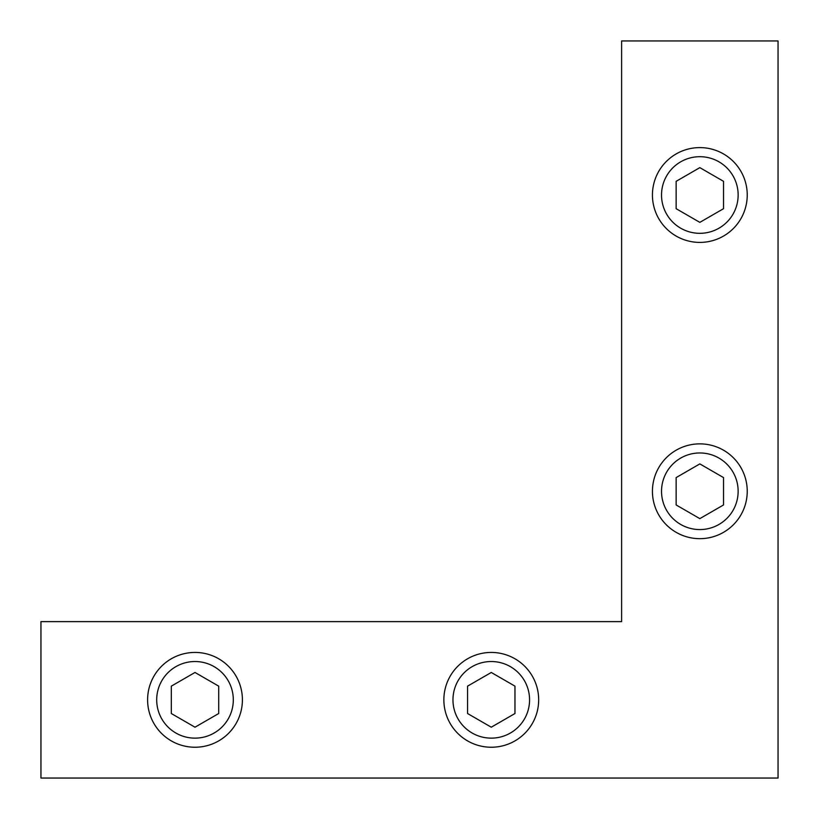 <?xml version="1.0" encoding="UTF-8"?>
<svg xmlns="http://www.w3.org/2000/svg" width="819" height="819" viewBox="0 0 819 819"><rect width="100%" height="100%" fill="white"/><g stroke="black" fill="none" stroke-linecap="round" stroke-linejoin="round"><path stroke-width="1.23" d="M40.95 621.621L621.621 621.621L621.621 40.95L778.05 40.95L778.05 778.05L40.95 778.05L40.95 621.621M699.836 147.604A47.4 47.4 0 0 0 658.783 218.704A47.4 47.4 0 0 0 740.888 218.704A47.4 47.4 0 0 0 699.836 147.604M699.836 156.695A38.319 38.319 0 0 1 733.015 214.168A38.319 38.319 0 0 1 666.656 214.168A38.319 38.319 0 0 1 699.836 156.695M676.136 208.691L676.136 181.327L699.836 167.639L723.535 181.327L723.535 208.691L699.836 222.369L676.136 208.691M699.836 443.867A47.4 47.4 0 0 0 658.783 514.967A47.4 47.4 0 0 0 740.888 514.967A47.4 47.4 0 0 0 699.836 443.867M699.836 452.958A38.319 38.319 0 0 1 733.015 510.421A38.319 38.319 0 0 1 666.656 510.421A38.319 38.319 0 0 1 699.836 452.958M676.136 504.954L676.136 477.59L699.836 463.902L723.535 477.59L723.535 504.954L699.836 518.632L676.136 504.954M491.267 652.436A47.4 47.4 0 0 0 450.215 723.535A47.4 47.4 0 0 0 532.319 723.535A47.4 47.4 0 0 0 491.267 652.436M491.267 661.527A38.319 38.319 0 0 1 524.447 718.99A38.319 38.319 0 0 1 458.087 718.99A38.319 38.319 0 0 1 491.267 661.527M467.567 713.523L467.567 686.148L491.267 672.471L514.967 686.148L514.967 713.523L491.267 727.2L467.567 713.523M195.004 652.436A47.4 47.4 0 0 0 153.952 723.535A47.4 47.4 0 0 0 236.056 723.535A47.4 47.4 0 0 0 195.004 652.436M195.004 661.527A38.319 38.319 0 0 1 228.184 718.99A38.319 38.319 0 0 1 161.824 718.99A38.319 38.319 0 0 1 195.004 661.527M171.304 713.523L171.304 686.148L195.004 672.471L218.704 686.148L218.704 713.523L195.004 727.2L171.304 713.523"/></g></svg>
